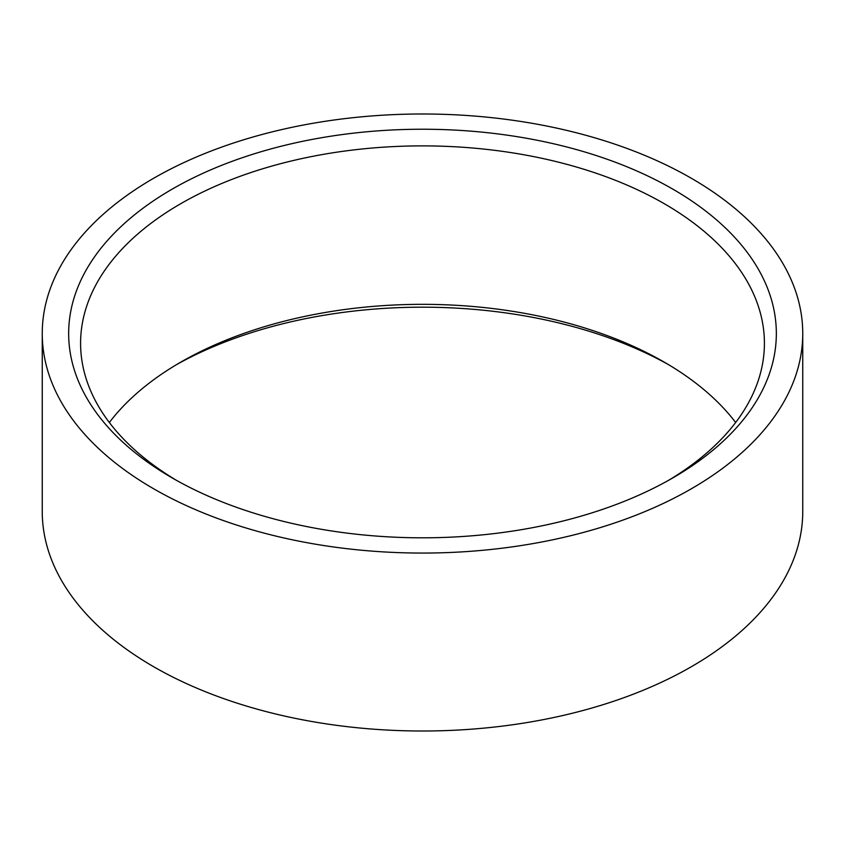 <?xml version="1.0" encoding="UTF-8"?>
<svg xmlns="http://www.w3.org/2000/svg" width="845" height="845" viewBox="0 0 845 845"><rect width="100%" height="100%" fill="white"/><g stroke="black" fill="none" stroke-linecap="round" stroke-linejoin="round"><path stroke-width="1.27" d="M735.657 422.5A341.908 197.392 0 0 0 664.265 362.146L664.265 362.146A341.908 197.392 0 0 0 180.735 362.146L180.735 362.146A341.908 197.392 0 0 0 109.343 422.5M668.416 364.586A353.844 204.289 0 0 0 176.584 364.586M668.416 480.414A341.908 197.392 0 0 0 764.408 343.271A341.908 197.392 0 0 0 664.265 203.698A341.908 197.392 0 0 0 180.735 203.698A341.908 197.392 0 0 0 80.592 343.271A341.908 197.392 0 0 0 176.584 480.414M672.704 189.069A353.844 204.289 0 0 0 172.296 189.069A353.844 204.289 0 0 0 172.296 477.974A353.844 204.289 0 0 0 172.296 477.985A353.844 204.289 0 0 0 672.704 477.974A353.844 204.289 0 0 0 672.704 189.069M42.25 333.521L42.25 511.478A380.25 219.531 0 0 0 153.621 666.705A380.25 219.531 0 0 0 568.02 714.3A380.25 219.531 0 0 0 802.75 511.478L802.75 333.521A380.25 219.531 0 0 0 691.379 178.295A380.25 219.531 0 0 0 276.98 130.7A380.25 219.531 0 0 0 42.25 333.521A380.25 219.531 0 0 0 153.621 488.759A380.25 219.531 0 0 0 568.02 536.353A380.25 219.531 0 0 0 802.75 333.521"/></g></svg>
